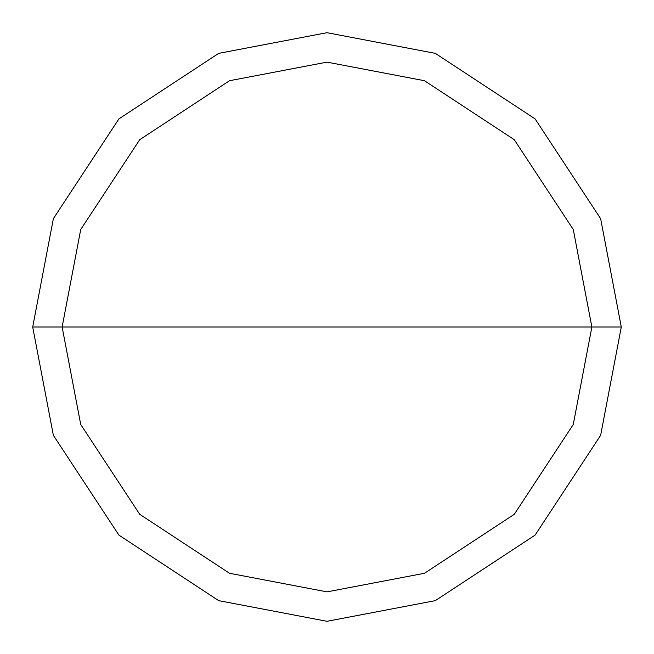 <?xml version="1.0" encoding="UTF-8"?>
<svg xmlns="http://www.w3.org/2000/svg" width="654" height="654" viewBox="0 0 654 654"><rect width="100%" height="100%" fill="white"/><g stroke="black" fill="none" stroke-linecap="round" stroke-linejoin="round"><path stroke-width="0.98" d="M62.13 327L80.728 229.505L139.711 139.711L229.505 80.728L327 62.13L424.495 80.728L514.289 139.711L573.272 229.505L591.87 327L62.13 327L80.728 424.495L139.711 514.289L229.505 573.272L327 591.87L424.495 573.272L514.289 514.289L573.272 424.495L591.87 327L621.3 327L600.634 435.327L535.103 535.103L435.327 600.634L327 621.3L218.673 600.634L118.897 535.103L53.366 435.327L32.7 327L53.366 435.327L118.897 535.103L218.673 600.634L327 621.3L435.327 600.634L535.103 535.103L600.634 435.327L621.3 327L600.634 218.673L535.103 118.897L435.327 53.366L327 32.7L218.673 53.366L118.897 118.897L53.366 218.673L32.7 327L591.87 327L573.272 424.495L514.289 514.289L424.495 573.272L327 591.87L229.505 573.272L139.711 514.289L80.728 424.495L62.13 327L32.7 327L53.366 218.673L118.897 118.897L218.673 53.366L327 32.7L435.327 53.366L535.103 118.897L600.634 218.673L621.3 327L591.87 327L573.272 229.505L514.289 139.711L424.495 80.728L327 62.13L229.505 80.728L139.711 139.711L80.728 229.505L62.13 327"/></g></svg>

